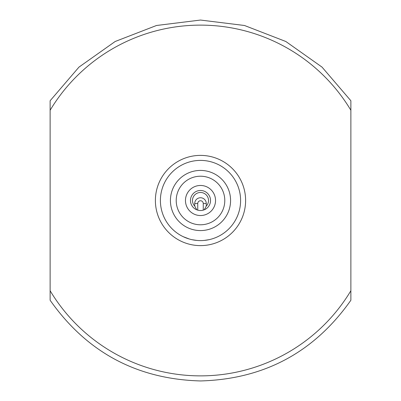 <?xml version="1.0" encoding="UTF-8"?>
<svg xmlns="http://www.w3.org/2000/svg" width="401" height="401" viewBox="0 0 401 401"><rect width="100%" height="100%" fill="white"/><g stroke="black" fill="none" stroke-linecap="round" stroke-linejoin="round"><path stroke-width="0.6" d="M200.5 176.214A24.286 24.286 0 0 0 176.214 200.5A24.286 24.286 0 0 0 200.5 224.786A24.286 24.286 0 0 0 224.786 200.5A24.286 24.286 0 0 0 200.5 176.214M200.5 230.575A30.075 30.075 0 0 1 170.425 200.5A30.075 30.075 0 0 1 200.5 170.425A30.075 30.075 0 0 1 230.575 200.5A30.075 30.075 0 0 1 200.5 230.575M200.5 240.6A40.1 40.1 0 0 1 160.4 200.5A40.1 40.1 0 0 1 200.5 160.4A40.1 40.1 0 0 1 240.6 200.5A40.1 40.1 0 0 1 200.5 240.6M350.875 290.74L350.875 300.249C314.234 352.273 264.109 379.176 200.5 380.95C136.891 379.176 86.766 352.273 50.125 300.249L50.125 100.751L78.982 67.102L115.167 41.498L156.505 25.494L200.5 20.05L244.495 25.494L285.833 41.498L322.018 67.102L350.875 100.751L350.875 290.74A175.372 175.372 0 0 1 50.125 290.74L50.125 281.662M350.875 298.61L350.875 281.662M200.5 245.612A45.112 45.112 0 0 1 155.387 200.5A45.112 45.112 0 0 1 200.5 155.387A45.112 45.112 0 0 1 245.612 200.5A45.112 45.112 0 0 1 200.5 245.612M215.537 200.5A15.037 15.037 0 0 0 200.5 185.462A15.037 15.037 0 0 0 185.462 200.5A15.037 15.037 0 0 0 200.5 215.537A15.037 15.037 0 0 0 215.537 200.5M206.264 206.074L204.259 209.793A10.025 10.025 0 0 0 200.5 190.475A10.025 10.025 0 0 0 196.741 209.793L194.736 206.074L194.736 203.507A5.764 5.764 0 0 1 200.5 197.743A5.764 5.764 0 0 1 206.264 203.507L206.264 206.074A8.02 8.02 0 0 0 200.5 192.48A8.02 8.02 0 0 0 194.736 206.074M204.259 209.793L203.257 210.139L203.257 203.507A2.757 2.757 0 0 0 200.5 200.751A2.757 2.757 0 0 0 197.743 203.507L197.743 210.139L196.741 209.793M183.162 236.66L189.252 238.991M192.004 239.688L196.856 240.435M204.214 240.43L209.066 239.673M212.625 238.725L212.956 238.615M203.513 240.485L203.863 240.46M197.207 240.465L197.558 240.49M197.743 210.139A10.025 10.025 0 0 0 203.257 210.139M350.875 119.338L350.875 110.255A175.372 175.372 0 0 0 50.125 110.26L50.125 119.338M194.736 203.507L197.743 203.507M206.264 203.507L203.257 203.507"/></g></svg>
